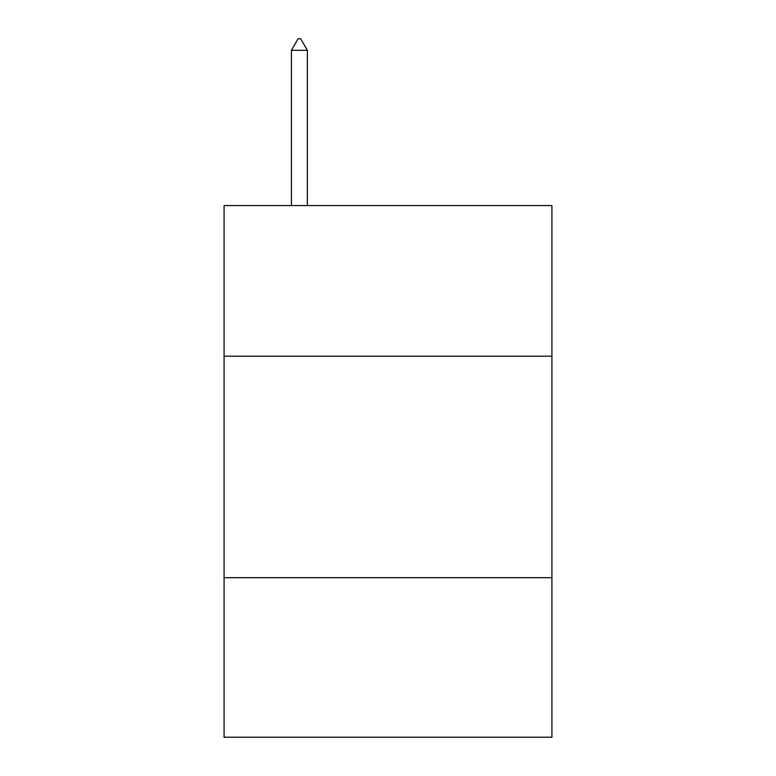<?xml version="1.0" encoding="UTF-8"?>
<svg xmlns="http://www.w3.org/2000/svg" width="776" height="776" viewBox="0 0 776 776"><rect width="100%" height="100%" fill="white"/><g stroke="black" fill="none" stroke-linecap="round" stroke-linejoin="round"><path stroke-width="1.16" d="M224.08 356.194L551.92 356.194L551.92 205.562L224.08 205.562L224.08 737.2L551.92 737.2L551.92 577.703L224.08 577.703M551.92 577.703L551.92 356.194M307.364 50.324L300.719 38.8L298.062 38.8L291.417 50.324L307.364 50.324L307.364 205.562M291.417 50.324L291.417 205.562"/></g></svg>
